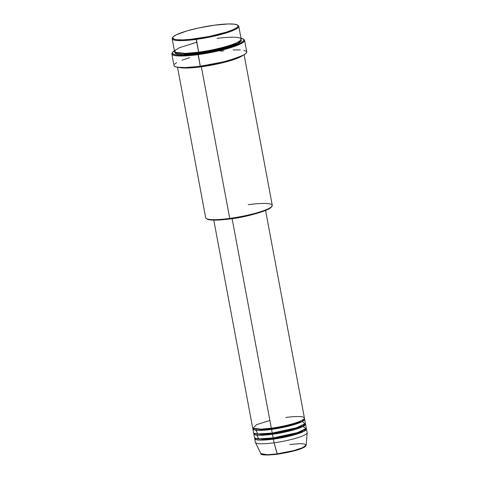 <?xml version="1.0" encoding="UTF-8"?>
<svg xmlns="http://www.w3.org/2000/svg" width="479" height="479" viewBox="0 0 479 479"><rect width="100%" height="100%" fill="white"/><g stroke="black" fill="none" stroke-linecap="round" stroke-linejoin="round"><path stroke-width="0.72" d="M289.765 444.512L300.064 443.656L304.434 443.955L306.177 445.099L302.5 447.727L293.807 450.577L277.143 453.876L277.365 454.218L292.759 451.218L301.123 448.613L305.518 446.051M269.887 420.478L256.451 424.687L253.116 428.304L261.055 429.136L271.33 428.19A26.345 4.119 -10.6 0 0 304.416 418.005L265.57 210.437M304.644 419.227A26.345 4.119 169.4 0 0 304.237 418.67L302.315 421.514L292.483 425.118L271.557 429.412L271.389 428.184L271.617 428.675L261.007 429.609L253.511 428.507L261.007 429.609L271.617 428.675L271.557 429.412L259.091 430.387L254.163 429.873L253.038 428.256A26.345 4.119 169.4 0 0 252.858 428.921L253.541 432.573A26.345 4.119 -10.6 0 0 272.24 433.064A26.345 4.119 -10.6 0 0 305.333 422.879L304.644 419.227A26.345 4.119 169.4 0 1 271.557 429.412L272.24 433.064L271.557 429.412A26.345 4.119 169.4 0 1 252.858 428.921M255.984 430.226L257.792 433.974L272.24 433.064L296.435 427.789L304.985 423.759L302.207 421.574M305.56 424.095A26.345 4.119 169.4 0 0 305.153 423.544L303.225 426.388L293.393 429.992L272.473 434.279L272.306 433.058L272.527 433.543L261.917 434.483L254.421 433.375L261.917 434.483L272.527 433.543L272.473 434.279L260.001 435.255L255.073 434.746L253.948 433.124A26.345 4.119 169.4 0 0 253.768 433.788L254.457 437.441A26.345 4.119 -10.6 0 0 273.156 437.938A26.345 4.119 -10.6 0 0 306.243 427.753L305.56 424.095A26.345 4.119 169.4 0 1 272.473 434.279L273.156 437.938L272.473 434.279A26.345 4.119 169.4 0 1 253.768 433.788M256.894 435.094L258.708 438.848L273.156 437.938L297.351 432.657L305.895 428.627L303.117 426.448M306.47 428.968A26.345 4.119 169.4 0 0 306.063 428.418L304.135 431.262L294.31 434.866L273.383 439.153L273.216 437.926L273.437 438.417L262.827 439.357L255.337 438.249L262.827 439.357L273.437 438.417L273.383 439.153L260.911 440.129L255.984 439.62L254.864 437.998A26.345 4.119 169.4 0 0 254.684 438.662L255.367 442.315A26.345 4.119 -10.6 0 0 274.066 442.806L277.143 453.876A23.106 3.616 -10.6 0 0 306.177 445.099C305.039 448.883 290.543 452.164 277.365 454.218L274.066 442.806A26.345 4.119 -10.6 0 0 307.153 432.621L306.47 428.968A26.345 4.119 169.4 0 1 273.383 439.153L274.066 442.806L273.383 439.153A26.345 4.119 169.4 0 1 254.684 438.662M196.767 42.26L179.487 47.672L175.069 50.367L175.2 52.325L185.409 53.391L198.623 52.181L196.228 39.392A33.871 5.299 -10.6 0 0 238.195 25.549L237.476 25.07A33.243 5.203 169.4 0 1 196.288 38.655L198.623 52.181A33.871 5.299 -10.6 0 0 241.165 39.086L238.77 26.297A33.871 5.299 169.4 0 1 196.228 39.392A33.871 5.299 169.4 0 1 172.183 38.757A33.871 5.299 169.4 0 1 172.757 37.494M172.949 37.146L172.452 37.853A33.871 5.299 -10.6 0 0 196.228 39.392L196.288 38.655A33.243 5.203 169.4 0 1 172.949 37.146A33.243 5.203 169.4 0 1 214.442 25.183L198.563 27.986L186.846 30.937L176.332 34.781L173.218 36.817L172.674 37.949L174.206 39.206L176.739 39.697L182.553 39.871L190.331 39.356L208.994 36.512L226.429 32.123L232.782 29.8L236.77 27.662L237.937 26.429L237.853 25.405L237.339 24.986L233.986 24.142L228.172 23.968L214.442 25.183A33.243 5.203 169.4 0 1 237.476 25.07M248.23 204.689A33.871 5.299 169.4 0 1 272.006 206.227A33.871 5.299 169.4 0 1 229.734 218.418L230.016 218.897A33.243 5.203 -10.6 0 0 271.509 206.934A33.243 5.203 -10.6 0 0 271.701 206.593M171.835 53.947L174.003 65.521A37.009 5.79 -10.6 0 0 200.27 66.21L198.108 54.642A37.009 5.79 -10.6 0 0 243.961 39.517L243.242 39.038A36.38 5.688 169.4 0 1 198.162 53.905L200.27 66.21A37.009 5.79 -10.6 0 0 246.751 51.906L244.589 40.338A37.009 5.79 169.4 0 1 198.108 54.642A37.009 5.79 169.4 0 1 171.835 53.947A37.009 5.79 169.4 0 1 172.428 52.6M241.009 38.26A36.38 5.688 169.4 0 1 243.242 39.038M198.683 52.169L198.905 52.66L185.343 53.87L175.571 52.522L185.343 53.87L198.905 52.66L198.851 53.397L183.104 54.654L176.733 54.067L174.919 52.115L174.793 52.678L175.518 53.594L180.649 54.594L189.959 54.361L198.851 53.397L198.905 52.66L222.154 48.104L234.59 44.146L240.59 40.356L234.59 44.146L222.154 48.104L198.905 52.66L198.653 52.169M177.511 67.234L205.689 217.783A33.871 5.299 -10.6 0 0 229.734 218.418L201.354 66.797L222.513 62.791L242.679 55.528A33.871 5.299 169.4 0 1 201.354 66.797L201.414 66.06L222.124 62.138L200.665 66.156L201.414 66.06L201.354 66.797L189.456 67.952L179.11 67.425A33.871 5.299 169.4 0 0 201.354 66.797L229.734 218.418A33.871 5.299 -10.6 0 0 272.276 205.323L244.098 54.774M225.214 219.472L232.129 218.717L271.33 428.19L232.129 218.717L242.2 217.023L254.211 214.095A26.345 4.119 169.4 0 1 232.129 218.717A26.345 4.119 169.4 0 1 225.705 219.43M249.308 215.316L231.076 218.753A25.716 4.024 -10.6 0 0 232.303 218.592L232.303 218.592A25.716 4.024 -10.6 0 0 248.954 215.406M243.548 39.29A37.009 5.79 169.4 0 1 244.589 40.338M237.776 25.321A33.871 5.299 169.4 0 1 238.77 26.297M306.177 445.099L307.165 432.8A26.345 4.119 169.4 0 1 274.066 442.806A26.345 4.119 169.4 0 1 255.421 442.482L260.792 453.595A23.106 3.616 -10.6 0 0 277.143 453.876L267.36 454.727L260.792 453.595C260.444 455.2 265.971 455.409 277.365 454.218L268.485 455.014L261.744 454.242M279.508 453.9L288.142 452.308L297.8 449.781M299.387 449.254L303.189 447.709L305.297 446.332M261.893 454.337L262.45 454.577M263.211 454.769L268.102 455.026L275.341 454.469M172.183 38.757L174.578 51.546A33.871 5.299 -10.6 0 0 198.623 52.181C207.611 51.187 232.584 46.116 239.865 40.978C246.278 35.955 226.848 36.907 217.119 38.452M174.871 50.451L172.452 52.546L172.548 53.66L175.23 54.816L178.619 55.187L191.648 54.672L208.569 52.235L225.375 48.451L238.099 44.212L241.326 42.619L243.745 40.523L243.871 39.931L243.093 38.949L240.967 38.254M240.68 39.47L241.404 40.386L241.284 40.937L239.033 42.888L229.567 46.738L215.023 50.54L198.851 53.397L225.316 48.008L238.015 43.445L241.051 39.739M220.484 51.211L223.861 50.786M233.093 49.972L240.368 49.906M243.811 50.289L246.541 51.463M246.763 51.995L246.158 53.259L244.176 54.726L236.446 58.067L224.741 61.504L210.856 64.509L196.893 66.641L184.984 67.563L176.943 67.138L174.781 66.431L173.991 65.425M174.596 64.168L176.577 62.695M181.948 60.222L189.762 57.624M271.785 206.132L271.24 207.263L269.455 208.587L264.636 210.808L254.882 213.915L242.727 216.759L230.016 218.897L218.687 220.017L210.473 219.939L207.94 219.448L206.605 218.675M213.784 220.124L252.631 427.699A26.345 4.119 -10.6 0 0 271.33 428.19C278.323 427.418 297.746 423.478 303.411 419.478C308.398 415.574 293.286 416.311 285.718 417.514M172.626 52.253L172.129 52.965A37.009 5.79 -10.6 0 0 198.108 54.642L198.162 53.905A36.38 5.688 169.4 0 1 172.626 52.253A36.38 5.688 169.4 0 1 174.422 50.72M229.734 218.418A33.871 5.299 169.4 0 1 206.263 218.532L206.982 219.011A33.243 5.203 -10.6 0 0 230.016 218.897L229.734 218.418M297.088 427.573L298.698 427.513M273.437 438.417L291.585 434.848L301.231 431.753L305.716 428.819L301.231 431.753L291.585 434.848L273.437 438.417M272.527 433.543L290.675 429.98L300.315 426.879L304.8 423.951L300.315 426.879L290.675 429.98L272.527 433.543M271.617 428.675L289.765 425.107L299.405 422.011L303.89 419.077L299.405 422.011L289.765 425.107L271.617 428.675M272.006 206.227L271.509 206.934"/></g></svg>
